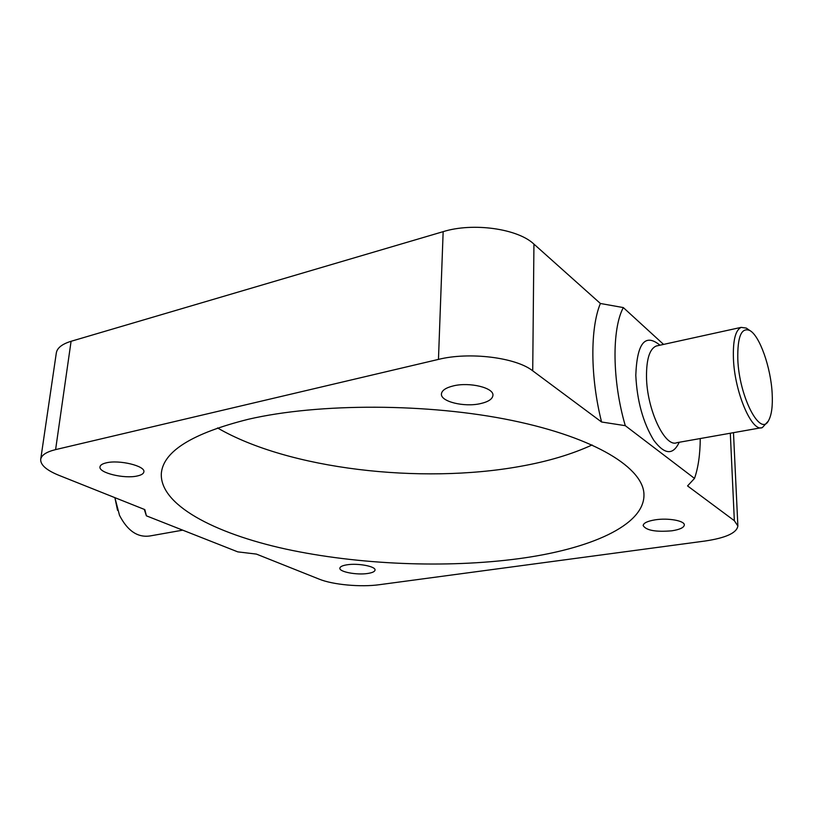 <?xml version="1.0" encoding="UTF-8"?>
<svg xmlns="http://www.w3.org/2000/svg" width="813" height="813" viewBox="0 0 813 813"><rect width="100%" height="100%" fill="white"/><g stroke="black" fill="none" stroke-linecap="round" stroke-linejoin="round"><path stroke-width="1.22" d="M367.608 573.49C356.714 575.208 339.112 571.874 339.864 568.175C340.088 566.641 342.497 565.513 347.08 564.791C358.035 563.003 375.87 566.407 375.027 570.065C374.783 571.641 372.313 572.779 367.608 573.49M671.863 530.808C655.725 532.159 646.162 530.422 643.154 525.584C643.459 523.013 647.514 521.092 655.308 519.812C668.164 517.769 684.739 520.757 684.322 524.974C683.957 527.617 679.8 529.568 671.863 530.808M480.361 403.644C464.233 407.384 440.504 401.612 441.429 393.98C441.815 390.413 445.859 387.699 453.563 385.84C469.782 381.876 493.989 387.831 492.932 395.342C492.515 399.071 488.318 401.835 480.361 403.644M137.306 475.971C124.399 479.091 98.434 472.851 99.989 466.835C100.284 465.077 102.387 463.745 106.29 462.841C119.277 459.558 145.608 466.012 143.871 471.896C143.566 473.725 141.371 475.077 137.306 475.971M772.157 393.38C772.817 405.687 771.679 414.63 768.763 420.199C760.663 438.034 739.058 396.876 737.798 359.122C737.401 336.694 741.395 327.151 749.759 330.485C759.667 335.596 770.887 367.588 772.157 393.38M767.96 421.449L762.381 427.547C751.974 432.76 734.556 392.283 733.428 358.574C732.859 340.515 735.43 330.119 741.141 327.375L746.314 328.096L748.031 329.285M519.08 558.633C446.235 568.399 358.208 564.761 285.658 549.049C213.809 533.277 158.942 504.436 161.37 472.922C163.677 451.103 192.661 433.217 248.331 419.274C318.859 402.913 428.38 403.096 512.22 420.504C596.275 437.912 643.947 468.491 643.967 494.832C644.384 525.655 589.364 549.171 519.08 558.633M592.118 444.955C571.722 454.335 547.769 461.479 520.269 466.367C420.595 484.406 288.513 469.213 217.528 427.943M700.257 438.542C700.145 454.467 698.225 467.749 694.505 478.41L687.554 485.92L734.342 520.696L737.869 525.991C736.802 532.922 725.846 537.932 705.013 541.031L379.376 584.699C360.87 587.311 332.893 584.76 319.235 579.161L256.42 554.1L237.762 551.864L146.391 515.828L144.297 509.385M146.391 515.828L144.826 509.599L58.922 475.331C46.453 470.239 40.376 464.914 40.701 459.335C41.443 455.117 46.402 451.876 55.599 449.609L438.461 359.397C469.304 351.653 515.94 357.446 532.718 370.819L601.569 421.998C590.218 376.947 590.106 328.198 600.39 303.483L623.327 307.588C611.732 329.031 612.169 380.931 625.288 425.677L694.505 478.41M601.569 421.998L625.288 425.677M663.571 344.407L623.327 307.588M40.701 459.335L56.321 352.923C57.164 347.934 62.093 344.051 71.087 341.287L443.156 231.654C472.932 222.325 517.79 228.646 533.938 244.113L600.39 303.483M182.722 530.157L150.425 535.879C137.915 537.921 127.6 531.052 119.491 515.29L114.887 497.658L117.539 510.32M761.019 427.79L676.904 442.679C664.993 448.024 646.701 409.285 646.498 376.602C646.426 359.092 649.658 348.899 656.172 346.033L657.656 345.708M679.201 442.272C673.073 455.432 664.577 454.741 653.703 440.179C643.022 422.547 637.057 400.921 635.796 375.291C637.036 343.066 645.095 333.035 659.963 345.2M730.308 433.217L734.342 520.696M71.087 341.287L55.599 449.609M443.156 231.654L438.461 359.397M533.938 244.113L532.718 370.819M657.138 345.82L741.141 327.375M733.478 432.658L737.869 525.991M749.759 330.485L746.314 328.096"/></g></svg>
